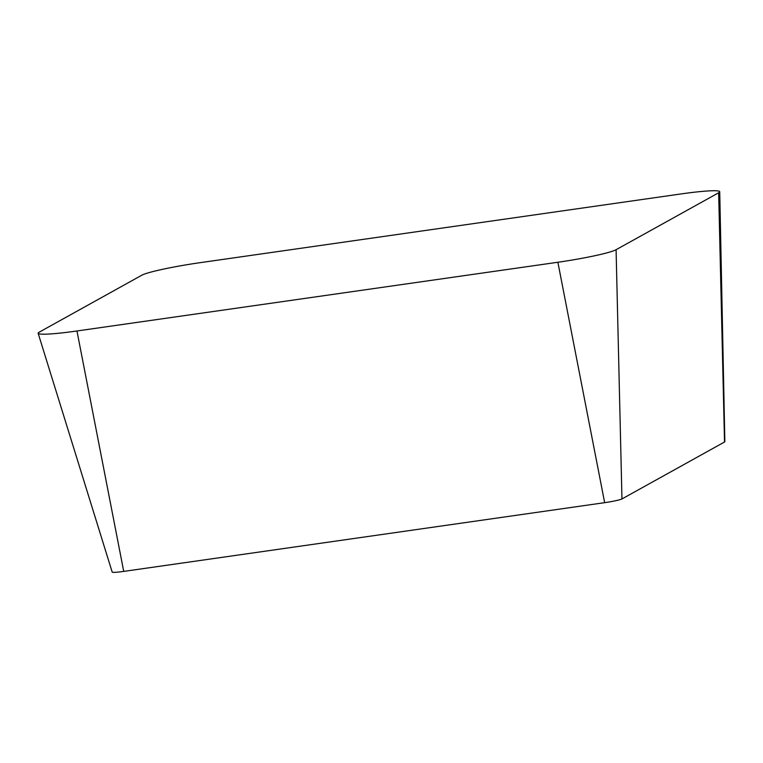 <?xml version="1.0" encoding="UTF-8"?>
<svg xmlns="http://www.w3.org/2000/svg" width="763" height="763" viewBox="0 0 763 763"><rect width="100%" height="100%" fill="white"/><g stroke="black" fill="none" stroke-linecap="round" stroke-linejoin="round"><path stroke-width="1.14" d="M38.15 333.288L112.19 572.088A14.774 1.211 -9.2 0 0 123.73 571.401L604.658 502.664A14.774 1.211 -9.2 0 0 621.959 498.945L724.526 442.006A14.774 1.211 -9.2 0 0 724.85 441.701L719.728 191.742A49.69 4.073 -9.2 0 0 680.911 193.955L199.992 262.691A49.69 4.073 -9.2 0 0 141.784 275.224L39.218 332.163A49.69 4.073 -9.2 0 0 38.15 333.288A49.69 4.073 -9.2 0 0 76.958 330.98L557.877 262.253A49.69 4.073 -9.2 0 0 616.084 249.711L718.651 192.781A49.69 4.073 -9.2 0 0 719.728 191.742M718.651 192.781L724.526 442.006M76.958 330.98L123.73 571.401M557.877 262.253L604.658 502.664M616.084 249.711L621.959 498.945"/></g></svg>
